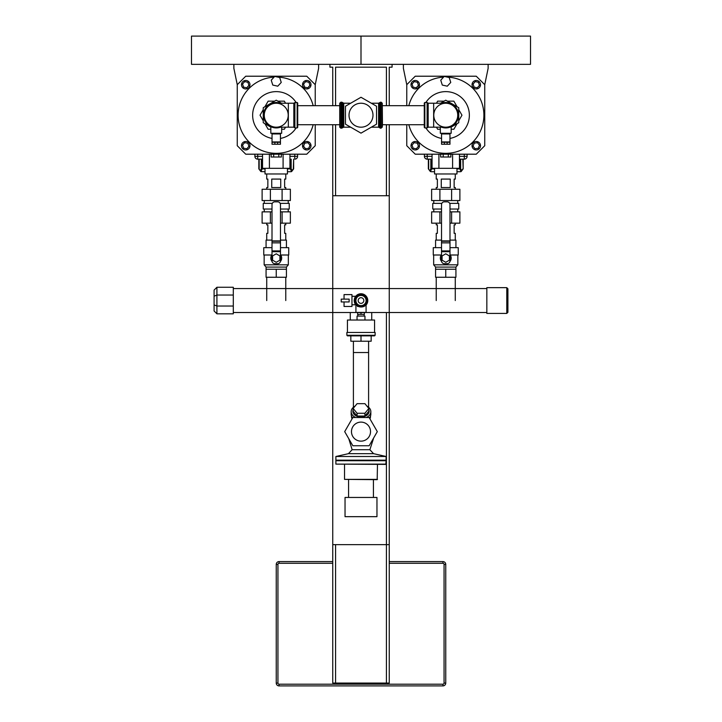 <?xml version="1.0" encoding="UTF-8"?>
<svg xmlns="http://www.w3.org/2000/svg" width="722" height="722" viewBox="0 0 722 722"><rect width="100%" height="100%" fill="white"/><g stroke="black" fill="none" stroke-linecap="round" stroke-linejoin="round"><path stroke-width="1.08" d="M233.865 64.348L233.865 68.31L237.258 84.691L245.733 76.216L306.76 76.216L315.234 84.691L318.619 68.31L318.619 64.348M262.546 154.192L262.546 168.316L289.946 168.316L289.946 154.192M283.096 168.316L283.096 154.192M269.396 168.316L269.396 154.192M265.028 168.316L265.028 173.975L287.455 173.975L287.455 168.316M272.781 85.079L271.246 80.187L274.712 76.415L279.703 77.534L281.246 82.416L277.78 86.189L272.781 85.079M237.258 84.691L237.258 145.718L245.733 154.192L306.76 154.192L315.234 145.718L315.234 124.725M315.234 105.683L315.234 84.691M274.053 77.128A38.14 38.14 0 0 0 270.579 152.92A38.14 38.14 0 0 0 313.177 124.725M313.177 105.683A38.14 38.14 0 0 0 277.753 77.092M271.12 154.192L271.12 157.017L281.363 157.017L281.363 154.192M273.683 154.192L273.683 157.017M278.8 154.192L278.8 157.017M303.565 84.014L305.749 81.586L308.944 82.272L309.946 85.376L307.762 87.795L304.567 87.118L303.565 84.014M242.538 84.014L244.722 81.586L247.917 82.272L248.919 85.376L246.734 87.795L243.549 87.118L242.538 84.014M242.52 145.14L244.623 142.649L247.836 143.227L248.946 146.295L246.834 148.786L243.63 148.209L242.52 145.14M303.52 146.16L304.756 143.136L307.987 142.694L309.991 145.275L308.754 148.299L305.523 148.741L303.52 146.16M241.491 84.691A4.242 4.242 0 0 1 247.854 81.026A4.242 4.242 0 0 1 247.854 88.364A4.242 4.242 0 0 1 241.491 84.691M302.518 84.691A4.242 4.242 0 0 1 308.872 81.026A4.242 4.242 0 0 1 308.872 88.364A4.242 4.242 0 0 1 302.518 84.691M241.491 145.718A4.242 4.242 0 0 1 247.854 142.044A4.242 4.242 0 0 1 247.854 149.391A4.242 4.242 0 0 1 241.491 145.718M302.518 145.718A4.242 4.242 0 0 1 308.872 142.044A4.242 4.242 0 0 1 308.872 149.391A4.242 4.242 0 0 1 302.518 145.718M264.92 123.679L268.133 129.247L270.822 129.247M281.67 129.247L284.351 129.247L285.542 127.189M285.542 103.228L284.351 101.161L277.916 101.161M274.568 101.161L268.133 101.161L264.92 106.739M263.25 109.636L260.028 115.204L263.25 120.782M403.381 64.348L403.381 68.31L406.766 84.691L415.24 76.216L476.267 76.216L484.742 84.691L488.135 68.31L488.135 64.348M432.054 154.192L432.054 168.316L459.454 168.316L459.454 154.192M452.604 168.316L452.604 154.192M438.904 168.316L438.904 154.192M434.545 168.316L434.545 173.975L456.972 173.975L456.972 168.316M442.297 85.079L440.754 80.187L444.22 76.415L449.219 77.534L450.754 82.416L447.288 86.189L442.297 85.079M406.766 84.691L406.766 105.683M406.766 124.725L406.766 145.718L415.24 154.192L476.267 154.192L484.742 145.718L484.742 84.691M443.57 77.128A38.14 38.14 0 0 0 408.823 105.683M408.823 124.725A38.14 38.14 0 0 0 483.893 115.042A38.14 38.14 0 0 0 447.27 77.092M440.637 154.192L440.637 157.017L450.88 157.017L450.88 154.192M443.2 154.192L443.2 157.017M448.317 154.192L448.317 157.017M473.081 84.014L475.266 81.586L478.451 82.272L479.462 85.376L477.278 87.795L474.083 87.118L473.081 84.014M412.054 84.014L414.238 81.586L417.433 82.272L418.435 85.376L416.251 87.795L413.056 87.118L412.054 84.014M412.036 145.14L414.139 142.649L417.352 143.227L418.453 146.295L416.35 148.786L413.137 148.209L412.036 145.14M473.036 146.16L474.273 143.136L477.504 142.694L479.498 145.275L478.271 148.299L475.031 148.741L473.036 146.16M411.008 84.691A4.242 4.242 0 0 1 417.361 81.026A4.242 4.242 0 0 1 417.361 88.364A4.242 4.242 0 0 1 411.008 84.691M472.035 84.691A4.242 4.242 0 0 1 478.388 81.026A4.242 4.242 0 0 1 478.388 88.364A4.242 4.242 0 0 1 472.035 84.691M411.008 145.718A4.242 4.242 0 0 1 417.361 142.044A4.242 4.242 0 0 1 417.361 149.391A4.242 4.242 0 0 1 411.008 145.718M472.035 145.718A4.242 4.242 0 0 1 478.388 142.044A4.242 4.242 0 0 1 478.388 149.391A4.242 4.242 0 0 1 472.035 145.718M436.458 127.189L437.649 129.247L440.33 129.247M451.178 129.247L453.867 129.247L457.08 123.679M458.75 120.782L461.972 115.204L458.75 109.636M457.08 106.739L453.867 101.161L447.432 101.161M444.084 101.161L437.649 101.161L436.458 103.228M289.946 154.228L297.599 154.192L297.599 156.34L294.775 156.34L294.775 159.165A2.825 2.825 0 0 0 297.599 156.34L297.599 154.228M254.884 154.192L254.884 156.34L254.884 154.192L262.546 154.228M459.454 154.228L467.116 154.228M424.401 156.34A2.825 2.825 0 0 0 427.225 159.165L427.225 156.34L424.401 156.34L424.401 154.192L432.054 154.228M293.312 168.885L291.589 171.601L293.646 168.885L293.646 159.165L293.312 168.885L291.589 171.601L290.822 171.71L291.589 171.601L290.352 168.885L287.455 168.885M262.131 159.165L257.709 159.165L257.709 156.34L254.884 156.34A2.825 2.825 0 0 0 257.709 159.165L262.131 159.165L262.131 168.885L261.337 168.885L260.254 170.464L258.837 168.885L260.254 170.464M258.837 159.165L258.837 168.885L260.895 171.601L262.131 168.885L265.028 168.885M260.895 171.601L265.028 171.71L260.895 171.601M287.455 171.71L290.822 171.71L287.455 171.71M462.829 159.165L463.163 168.885L461.105 171.601L463.163 168.885L463.163 159.165M462.829 168.885L461.105 171.601L460.338 171.71L461.105 171.601L459.869 168.885L456.972 168.885M428.354 159.165L428.354 168.885L430.411 171.601L428.354 168.885L430.411 171.601L431.648 168.885L431.648 159.165M431.178 171.71L434.545 171.71M456.972 171.71L460.338 171.71M464.291 159.165A2.825 2.825 0 0 0 467.116 156.34L467.116 154.192L467.116 156.34L464.291 156.34L464.291 159.165L459.454 159.165M427.225 159.165L432.054 159.165M361 36.1L361 64.348L530.517 64.348L530.517 36.1L361 36.1L361 64.348L191.483 64.348L191.483 36.1L361 36.1M279.071 561.59L332.752 561.59L279.071 561.59A2.825 2.825 0 0 0 276.246 564.414L276.246 683.075L276.246 564.414A2.825 2.825 0 0 1 279.071 561.59L279.071 563.286L332.752 563.286M389.248 561.59L442.929 561.59L389.248 561.59M276.246 683.075A2.825 2.825 0 0 0 279.071 685.9L442.929 685.9A2.825 2.825 0 0 0 445.754 683.075L445.754 564.414A2.825 2.825 0 0 0 442.929 561.59L442.929 563.286A1.128 1.128 0 0 1 444.057 564.414L444.057 683.075A1.128 1.128 0 0 1 442.929 684.203L279.071 684.203A1.128 1.128 0 0 1 277.943 683.075L276.246 683.075A2.825 2.825 0 0 0 279.071 685.9L279.071 684.203M332.752 124.725L332.752 288.565L332.752 195.725L389.248 195.725L389.248 683.075L386.423 683.075L386.423 312.518L386.423 544.641L332.752 544.641L332.752 312.518L332.752 683.075L386.423 683.075M335.577 195.725L335.577 124.725M335.577 544.641L335.577 683.075M386.423 195.725L386.423 124.725M486.836 312.518L365.973 312.518L389.248 312.518L389.248 544.641L386.423 544.641M392.073 64.348L392.073 67.173L389.248 67.173L389.248 105.683M389.248 124.725L389.248 288.565L233.296 288.565M332.752 105.683L332.752 67.173L329.927 67.173L329.927 64.348M386.423 105.683L386.423 67.173L335.577 67.173L335.577 105.683M349.024 115.204A11.976 11.976 0 0 1 366.993 104.834A11.976 11.976 0 0 1 366.993 125.583A11.976 11.976 0 0 1 349.024 115.204M361 97.262L345.459 106.233L345.459 124.175L361 133.146L376.541 124.175L376.541 106.233L361 97.262M350.829 335.856L350.829 341.226L371.171 341.226L371.171 335.856M361 335.856L361 341.226M371.74 312.518L371.74 320.036M351.479 431.63A9.521 9.521 0 0 1 365.756 423.381A9.521 9.521 0 0 1 365.756 439.878A9.521 9.521 0 0 1 351.479 431.63M352.841 445.754L369.159 445.754L377.308 431.63L369.159 417.506L352.841 417.506L344.692 431.63L352.841 445.754M373.427 438.759L369.872 449.716L352.128 449.716L348.798 438.759M345.035 497.458L376.965 497.458L345.035 497.458L345.035 516.672L376.965 516.672L376.965 497.458M345.035 516.672L376.965 516.672M335.883 464.12L385.837 464.399L386.117 460.726L335.883 460.726L335.883 464.12L386.117 464.12M335.883 460.726L386.117 460.726M361 460.167L386.117 460.167L386.117 456.494L335.883 456.494L335.883 460.167L361 460.167M352.128 449.716L348.437 453.669L373.563 453.669L386.117 456.494M377.471 479.381L344.529 479.381L377.191 479.661L377.471 464.399M353.166 408.453L357.083 403.661L364.917 403.661L368.834 408.453L364.917 413.255L357.083 413.255L353.166 408.453L353.166 411.251L357.083 416.053L357.083 413.255M364.917 413.255L364.917 416.053L368.834 411.251L368.834 408.453M364.917 416.053L357.083 416.053M352.083 418.823A9.494 6.715 180 0 1 351.506 416.531L351.506 416.062M370.494 416.062L370.494 416.531A9.494 6.715 180 0 1 369.917 418.823M366.893 406.089A9.828 6.949 180 0 1 370.828 411.657L370.828 414.248A9.828 6.949 180 0 1 369.375 417.885M370.828 411.657A9.828 6.949 180 0 1 366.307 417.506M355.693 417.506A9.828 6.949 180 0 1 351.172 411.657A9.828 6.949 180 0 1 355.107 406.089M352.625 417.885A9.828 6.949 180 0 1 351.172 414.248L351.172 411.657M368.834 409.699A8.132 5.749 180 0 1 361 417A8.132 5.749 180 0 1 353.166 409.699M368.599 341.226L368.599 407.244M424.852 127.92L424.283 127.352L424.283 103.056L424.852 102.497L424.852 127.92L427.108 127.92L427.108 102.497L428.173 103.228L428.173 127.189L433.66 127.189L433.66 103.228L445.754 103.228A11.976 11.976 0 0 1 457.739 115.204A11.976 11.976 0 0 0 445.754 103.228M433.778 115.204A11.976 11.976 0 0 0 451.746 125.583A11.976 11.976 0 0 0 451.746 104.834A11.976 11.976 0 0 0 433.778 115.204M458.47 115.204A12.716 12.716 0 0 1 441.494 127.189A12.716 12.716 0 0 0 458.47 115.204A12.716 12.716 0 0 0 441.494 103.228A12.716 12.716 0 0 1 458.47 115.204M445.754 127.189A11.976 11.976 0 0 0 457.739 115.204A11.976 11.976 0 0 1 445.754 127.189L433.66 127.189M350.666 127.189L343.762 127.189L340.856 128.2L339.728 127.171L339.728 103.246L339.728 127.171M378.599 127.189L379.546 127.695L379.546 102.723L378.599 103.228L378.599 127.189L371.334 127.189M379.546 127.695L380.485 128.2L380.485 102.208L379.546 102.723M382.272 127.171L382.272 103.246L382.47 124.87L382.272 127.171L380.485 128.2M382.47 124.725L424.283 124.725M297.717 124.725L339.53 124.725M451.178 127.081L458.75 122.713L458.75 107.704L445.754 100.196L440.51 103.228M456.448 122.081L457.053 121.034M457.053 109.383L456.448 108.327M446.358 102.506L445.149 102.506M451.178 126.702L451.178 133.29L440.33 133.29L440.33 127.189M441.548 133.29L441.548 144.247L444.373 144.247L444.373 142.27L441.548 142.27M449.968 142.27L447.144 142.27L447.144 144.247L449.968 144.247L449.968 133.29M447.144 144.247L444.373 144.247M447.144 142.27L444.373 142.27M297.717 115.204L297.717 103.056L297.148 102.497L297.148 127.92L297.717 127.352L297.717 115.204M288.222 115.204A11.976 11.976 0 0 1 270.254 125.583A11.976 11.976 0 0 1 270.254 104.834A11.976 11.976 0 0 1 288.222 115.204M263.53 115.204A12.716 12.716 0 0 0 280.506 127.189A12.716 12.716 0 0 1 263.53 115.204A12.716 12.716 0 0 1 280.506 103.228A12.716 12.716 0 0 0 263.53 115.204M276.246 127.189A11.976 11.976 0 0 1 264.261 115.204A11.976 11.976 0 0 1 276.246 103.228A11.976 11.976 0 0 0 264.261 115.204A11.976 11.976 0 0 0 276.246 127.189L288.34 127.189L288.34 103.228L293.827 103.228L293.827 127.189L294.359 127.55L294.359 102.858L297.148 102.497M270.822 127.081L263.25 122.713L263.25 107.704L276.246 100.196L281.49 103.228M265.552 122.081L264.947 121.034M275.642 102.506L276.851 102.506M264.947 109.383L265.552 108.327M270.822 126.702L270.822 133.29L281.67 133.29L281.67 127.189M280.452 133.29L280.452 144.247L277.627 144.247L277.627 142.27L280.452 142.27M272.032 142.27L274.856 142.27L274.856 144.247L272.032 144.247L272.032 133.29M274.856 144.247L277.627 144.247M274.856 142.27L277.627 142.27M233.296 312.518L356.027 312.518L332.752 312.518L332.752 288.565L486.836 288.565M365.404 303.087L363.933 305.623L361 305.623A5.081 5.081 0 0 0 365.404 297.996A5.081 5.081 0 0 0 356.596 297.996A5.081 5.081 0 0 0 361 305.623A5.081 5.081 0 0 1 356.596 303.087L355.125 300.542L358.067 295.451L361 295.451A5.081 5.081 0 0 1 365.404 297.996L366.875 300.542L365.404 303.087A5.081 5.081 0 0 1 361 305.623L358.067 305.623L356.596 303.087M363.933 295.451L365.404 297.996A5.081 5.081 0 0 0 361 295.451L363.933 295.451M358.536 295.451A5.65 5.65 0 0 1 363.464 295.451M364.177 295.867A5.65 5.65 0 0 1 366.632 300.126M366.632 300.948A5.65 5.65 0 0 1 364.177 305.216M363.464 305.623A5.65 5.65 0 0 1 358.536 305.623M357.823 305.216A5.65 5.65 0 0 1 355.368 300.948M355.368 300.126A5.65 5.65 0 0 1 357.823 295.867M361 294.098A6.444 6.444 0 0 1 366.577 303.763A6.444 6.444 0 0 1 355.423 303.763A6.444 6.444 0 0 1 361 294.098M365.296 295.74L365.431 295.605A6.444 6.444 0 0 1 366.235 296.399L366.072 296.562M366.072 304.513L366.235 304.675A6.444 6.444 0 0 1 365.431 305.478L365.296 305.343M361.144 294.098A6.444 6.444 0 0 1 365.431 295.605M366.235 296.399A6.444 6.444 0 0 1 366.235 304.675M365.431 305.478A6.444 6.444 0 0 1 361.144 306.976M364.691 306.011L363.807 306.471M358.491 306.471L357.57 306.471L357.119 305.677M354.61 301.336L354.15 300.542L354.61 299.747M357.119 295.397L357.57 294.603L358.491 294.603M363.807 294.603L364.691 295.063M347.435 335.856L374.565 335.856L375.124 335.288L375.124 332.463L346.876 332.463L346.876 335.288L347.435 335.856M347.435 332.463L347.435 320.036L374.565 320.036L374.565 332.463M357.047 320.036L357.047 316.083L364.953 316.083L364.953 320.036M364.105 314.386L364.105 316.083M351.957 296.3L355.711 296.3L355.152 297.103M354.962 297.446L354.421 298.899M354.231 300.108L354.222 300.415A6.778 6.778 0 0 1 357.507 294.729M356.063 305.189A6.778 6.778 0 0 1 354.222 300.668L354.673 302.987M364.393 312.689L364.393 314.386L357.607 314.386L357.607 312.689M361 312.689L366.081 312.409L355.919 312.409L361 312.689L361 314.386M365.585 305.343L366.081 305.343L366.081 312.409M355.919 312.409L355.919 305.343L356.704 305.343M355.919 305.343L356.415 305.063M357.715 294.603A6.778 6.778 0 0 1 364.285 294.603M364.493 294.729A6.778 6.778 0 0 1 367.778 300.415M367.778 300.668A6.778 6.778 0 0 1 365.937 305.189M349.132 301.949L349.132 299.125L341.226 299.125L341.226 301.949L349.132 301.949M344.051 301.949L344.051 306.471L351.957 306.471L351.957 294.603L344.051 294.603L344.051 299.125M262.113 189.254L290.37 189.254L290.37 200.554L262.113 200.554L262.113 189.254M270.389 189.254L270.389 200.554M282.094 189.254L282.094 200.554M285.768 189.254L285.768 187.558L284.63 187.558L284.63 179.083L285.768 179.083L285.768 173.975M266.725 173.975L266.725 179.083L267.853 179.083L267.853 187.558L266.725 187.558L266.725 189.254M271.743 187.558L271.743 179.083L280.741 179.083L280.741 187.558L271.743 187.558M272.311 203.378L263.25 203.378L263.25 209.028L272.004 209.028M280.479 209.028L289.242 209.028L289.242 203.378L280.181 203.378M288.222 209.028L288.222 211.853M288.222 200.554L288.222 203.378M285.768 240.11L285.768 233.332L284.63 233.332L284.63 224.849L285.768 224.849L285.768 223.161M266.725 223.161L266.725 224.849L267.853 224.849L267.853 233.332L266.725 233.332L266.725 240.11M280.479 224.849L280.479 233.332M272.004 233.332L272.004 224.849M272.004 211.853L262.113 211.853L262.113 223.161L272.004 223.161M280.479 223.161L290.37 223.161L290.37 211.853L280.479 211.853M270.389 211.853L270.389 223.161M282.094 211.853L282.094 223.161M280.479 254.667A5.424 5.424 0 0 1 280.407 261.526M272.086 261.526A5.424 5.424 0 0 1 272.004 254.667M266.075 269.234L286.417 269.234L286.417 277.257L266.075 277.257L266.075 267.086L264.153 264.83L264.153 255.001M264.153 264.83L288.34 264.83L288.34 255.001M266.075 247.655L266.075 240.11L272.004 240.11M280.479 240.11L286.417 240.11L286.417 247.655M276.246 277.257L276.246 269.234M271.761 255.001L263.756 255.001L263.756 247.655L272.004 247.655M280.479 247.655L288.728 247.655L288.728 255.001L280.732 255.001M266.075 267.086L286.417 267.086L288.34 264.83M279.919 260.173L279.919 255.931L276.246 253.81L272.573 255.931L272.573 260.173L276.246 262.294L279.919 260.173M280.479 240.904L272.004 240.904L272.004 204.651A2.825 2.825 0 0 1 274.829 201.826L277.654 201.826A2.825 2.825 0 0 1 280.479 204.651L280.479 260.877A2.825 2.825 0 0 1 277.654 263.701L274.829 263.701A2.825 2.825 0 0 1 272.004 260.877L272.004 240.904L280.479 240.904M285.768 277.257L285.768 300.542M431.63 189.254L459.887 189.254L459.887 200.554L431.63 200.554L431.63 189.254M439.906 189.254L439.906 200.554M451.611 189.254L451.611 200.554M455.275 189.254L455.275 187.558L454.147 187.558L454.147 179.083L455.275 179.083L455.275 173.975M436.232 173.975L436.232 179.083L437.37 179.083L437.37 187.558L436.232 187.558L436.232 189.254M441.259 187.558L441.259 179.083L450.257 179.083L450.257 187.558L441.259 187.558M441.819 203.378L432.758 203.378L432.758 209.028L441.521 209.028M449.996 209.028L458.75 209.028L458.75 203.378L449.689 203.378M457.739 209.028L457.739 211.853M457.739 200.554L457.739 203.378M455.275 240.11L455.275 233.332L454.147 233.332L454.147 224.849L455.275 224.849L455.275 223.161M436.232 223.161L436.232 224.849L437.37 224.849L437.37 233.332L436.232 233.332L436.232 240.11M449.996 224.849L449.996 233.332M441.521 233.332L441.521 224.849M441.521 211.853L431.63 211.853L431.63 223.161L441.521 223.161M449.996 223.161L459.887 223.161L459.887 211.853L449.996 211.853M439.906 211.853L439.906 223.161M451.611 211.853L451.611 223.161M449.996 254.667A5.424 5.424 0 0 1 449.914 261.526M441.593 261.526A5.424 5.424 0 0 1 441.521 254.667M440.33 257.998L440.366 258.62M451.178 258.223L451.169 257.646M435.583 269.234L455.925 269.234L455.925 277.257L435.583 277.257L435.583 267.086L433.66 264.83L433.66 255.001M433.66 264.83L457.847 264.83L457.847 255.001M435.583 247.655L435.583 240.11L441.521 240.11M449.996 240.11L455.925 240.11L455.925 247.655M445.754 277.257L445.754 269.234M441.268 255.001L433.272 255.001L433.272 247.655L441.521 247.655M449.996 247.655L458.244 247.655L458.244 255.001L450.239 255.001M435.583 267.086L455.925 267.086L457.847 264.83M449.427 260.173L449.427 255.931L445.754 253.81L442.081 255.931L442.081 260.173L445.754 262.294L449.427 260.173M449.996 240.904L441.521 240.904L441.521 204.651A2.825 2.825 0 0 1 444.346 201.826L447.171 201.826A2.825 2.825 0 0 1 449.996 204.651L449.996 260.877A2.825 2.825 0 0 1 447.171 263.701L444.346 263.701A2.825 2.825 0 0 1 441.521 260.877L441.521 240.904L449.996 240.904M455.275 277.257L455.275 300.542M214.091 304.874L216.916 306.038L216.916 295.036L214.091 296.21L214.091 310.992L216.916 313.817L216.916 306.038L233.296 306.038L233.296 287.266L216.916 287.266L214.091 290.091L214.091 296.21M216.916 287.266L216.916 295.036L233.296 295.036M216.916 313.817L233.296 313.817L233.296 306.038M506.781 313.42L507.909 312.292L507.909 288.791L506.781 287.654L506.781 313.42L486.836 313.42L486.836 287.654L506.781 287.654M272.032 138.425A23.6 23.6 0 0 1 252.646 115.204A23.6 23.6 0 0 1 296.119 102.497M296.119 127.92A23.6 23.6 0 0 1 280.452 138.425M425.881 102.497A23.6 23.6 0 0 1 469.345 114.5A23.6 23.6 0 0 1 449.968 138.425M441.548 138.425A23.6 23.6 0 0 1 425.881 127.92M289.946 156.34L294.775 156.34L294.775 154.228M257.709 154.228L257.709 156.34L262.546 156.34M459.454 156.34L464.291 156.34L464.291 154.228M427.225 154.228L427.225 156.34L432.054 156.34M292.239 170.464L291.156 168.885L290.352 168.885L290.352 159.165M291.156 168.885L291.156 159.165M261.337 159.165L261.337 168.885M259.171 168.885L259.171 159.165M461.746 170.464L460.663 168.885L459.869 168.885L459.869 159.165M460.663 168.885L460.663 159.165M434.545 168.885L430.844 168.885L429.761 170.464M430.844 159.165L430.844 168.885M428.688 168.885L428.688 159.165L428.688 168.885M442.929 685.9L442.929 684.203M277.943 683.075L277.943 564.414L276.246 564.414M445.754 683.075L444.057 683.075M277.943 564.414A1.128 1.128 0 0 1 279.071 563.286M445.754 564.414L444.057 564.414M389.248 563.286L442.929 563.286M353.401 341.226L353.401 352.526L368.599 352.526M428.173 127.189L427.641 127.55L427.641 102.858M442.767 103.228A12.346 12.346 0 0 1 458.1 115.204A12.346 12.346 0 0 1 442.767 127.189M340.856 128.2L340.856 102.208L339.728 103.246M342.815 127.695L342.815 102.723L341.876 102.208L341.876 128.2M343.762 127.189L343.762 103.228L342.815 102.723M382.272 103.246L381.144 102.208L381.144 128.2M449.968 141.945L441.548 141.945M449.968 133.94L441.548 133.94M294.359 127.55L294.892 127.92L294.892 102.497M279.233 103.228A12.346 12.346 0 0 0 263.9 115.204A12.346 12.346 0 0 0 279.233 127.189M272.032 141.945L280.452 141.945M272.032 133.94L280.452 133.94M361 303.366A2.825 2.825 0 0 1 358.554 299.125A2.825 2.825 0 0 1 363.446 299.125A2.825 2.825 0 0 1 361 303.366M361 294.377A6.155 6.155 0 0 1 366.334 303.619A6.155 6.155 0 0 1 355.666 303.619A6.155 6.155 0 0 1 361 294.377M375.124 335.288L346.876 335.288M272.004 251.698L280.479 251.698M272.004 241.256L280.479 241.256M272.004 242.854L280.479 242.854M272.004 250.904L280.479 250.904M441.521 251.698L449.996 251.698M441.521 241.256L449.996 241.256M441.521 242.854L449.996 242.854M441.521 250.904L449.996 250.904M350.26 312.518L350.26 320.036M348.437 453.669L335.883 456.494M344.529 479.381L344.529 464.399M373.427 497.178L373.427 479.661M348.573 497.178L348.573 479.661M369.872 449.716L373.563 453.669M353.401 352.526L353.401 407.244M428.173 103.228L433.66 103.228M427.641 127.55L427.108 127.92M424.852 102.497L427.108 102.497M341.876 102.208L340.856 102.208M378.599 103.228L371.334 103.228M350.666 103.228L343.762 103.228M381.144 102.208L380.485 102.208M382.47 105.683L424.283 105.683M297.717 105.683L339.53 105.683M293.827 103.228L294.359 102.858M288.34 127.189L293.827 127.189M294.892 127.92L297.148 127.92M288.34 103.228L276.246 103.228M357.895 314.386L357.895 316.083M355.711 304.774L351.957 304.774M264.261 209.028L264.261 211.853M264.261 200.554L264.261 203.378M286.417 269.234L286.417 267.086M266.725 277.257L266.725 300.542M433.778 209.028L433.778 211.853M433.778 200.554L433.778 203.378M455.925 269.234L455.925 267.086M436.232 277.257L436.232 300.542"/></g></svg>
